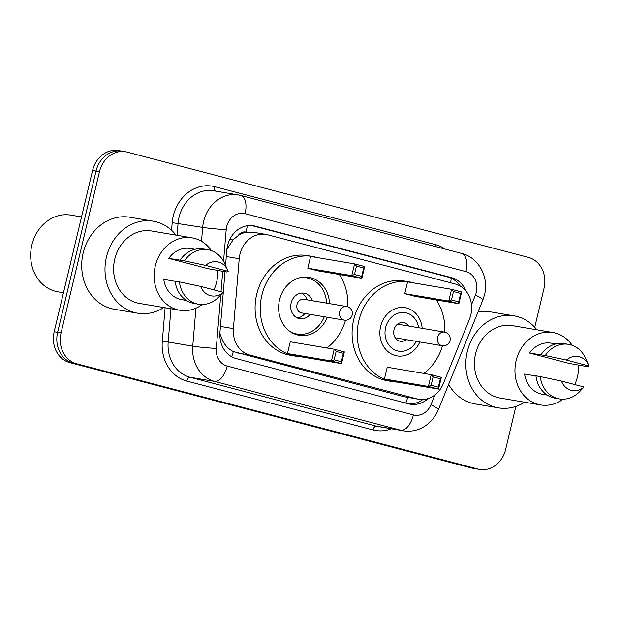 <?xml version="1.0" encoding="UTF-8"?>
<svg xmlns="http://www.w3.org/2000/svg" width="620" height="620" viewBox="0 0 620 620"><rect width="100%" height="100%" fill="white"/><g stroke="black" fill="none" stroke-linecap="round" stroke-linejoin="round"><path stroke-width="0.93" d="M469.479 319.153A25.924 22.359 99.6 0 0 470.851 314.859A25.924 22.359 99.6 0 0 455.204 283.983L267.6 234.763A25.924 22.359 99.6 0 0 265.918 234.399A25.924 22.359 99.6 0 0 239.227 258.742L233.399 328.608A25.924 22.359 99.6 0 0 249.759 355.028L417.004 398.908A25.924 22.359 99.6 0 0 418.686 399.272A25.924 22.359 99.6 0 0 443.292 383.679L469.479 319.153M238.243 235.499A25.924 22.359 -80.4 0 1 246.489 232.213L246.109 232.113A8.641 7.455 99.6 0 0 238.243 235.499L233.042 239.894L226.881 249.341M219.875 333.49L222.789 341.085C225.447 345.89 228.958 349.385 233.322 351.555L404.046 396.715L418.686 399.272M265.918 234.399L252.96 232.206L246.489 232.213M465.891 290.974A25.924 22.359 99.6 0 0 451.453 277.636L255.177 226.137A25.924 22.359 99.6 0 0 253.495 225.781A25.924 22.359 99.6 0 0 226.804 250.124L225.533 265.43M251.759 225.564L448.004 277.055A25.924 22.359 -80.4 0 1 460.172 286.053M515.879 406.418L505.61 449.539A25.924 22.359 -80.4 0 1 479.64 469.418A25.924 22.359 -80.4 0 1 477.958 469.053L76.717 363.785A25.924 22.359 -80.4 0 1 61.07 332.909L99.495 171.632A25.924 22.359 -80.4 0 1 125.465 151.753A25.924 22.359 -80.4 0 1 127.147 152.109L528.387 257.385A25.924 22.359 -80.4 0 1 544.034 288.261L534.735 327.298M479.64 469.418L476.191 468.836A25.924 22.359 -80.4 0 1 474.509 468.472L73.269 363.204A25.924 22.359 -80.4 0 1 57.621 332.32L96.046 171.05A25.924 22.359 -80.4 0 1 122.016 151.164A25.924 22.359 -80.4 0 1 123.698 151.528M225.006 271.715L219.96 332.219A25.924 22.359 99.6 0 0 236.321 358.631L408.681 403.853A25.924 22.359 99.6 0 0 410.355 404.217A25.924 22.359 99.6 0 0 428.172 398.528M422.825 399.52A25.924 22.359 -80.4 0 1 408.642 403.845M122.016 151.164L118.567 150.583A25.924 22.359 -80.4 0 0 92.597 170.461L54.173 331.739A25.924 22.359 -80.4 0 0 69.82 362.615L471.061 467.891A25.924 22.359 -80.4 0 0 472.735 468.247L476.191 468.836A25.924 22.359 -80.4 0 1 474.509 468.472L73.269 363.204A25.924 22.359 -80.4 0 1 57.621 332.32L96.046 171.05A25.924 22.359 -80.4 0 1 122.016 151.164L125.465 151.753M524.605 402.21A46.663 40.246 -80.4 0 1 498.464 407.867A46.663 40.246 -80.4 0 1 467.279 351.633A46.663 40.246 -80.4 0 1 514.034 315.851A46.663 40.246 -80.4 0 1 536.858 329.786M477.958 312.116A46.663 40.246 -80.4 0 1 490.753 311.906L514.034 315.851M563.092 399.187A36.727 31.674 -80.4 0 1 540.648 404.922A36.727 31.674 -80.4 0 1 516.104 360.67A36.727 31.674 -80.4 0 1 552.9 332.506A36.727 31.674 -80.4 0 1 572.206 345.309M578.561 365.002A36.727 31.674 -80.4 0 1 577.445 376.759A36.727 31.674 -80.4 0 1 574.755 384.563M540.648 404.922L500.123 398.071A36.727 31.674 -80.4 0 1 475.579 353.811A36.727 31.674 -80.4 0 1 512.376 325.647L552.9 332.506M535.967 375.976L524.59 374.046A25.924 22.359 -80.4 0 0 542.454 394.274L547.204 395.079M583.994 386.981A17.283 14.903 -80.4 0 1 561.464 381.075L583.994 386.981L579.677 391.592A27.652 23.847 -80.4 0 1 559.411 398.893A27.652 23.847 -80.4 0 1 540.26 376.557L535.951 375.821A27.652 23.847 -80.4 0 0 555.094 398.164L559.411 398.893M561.464 381.075L540.26 376.557M589 365.986L566.463 360.073A17.283 14.903 -80.4 0 1 588.574 364.963A17.283 14.903 -80.4 0 1 589 365.986L587.783 366.707L568.958 363.374L529.596 353.051A25.924 22.359 -80.4 0 1 551.103 343.154L555.853 343.961M529.596 353.051L540.95 354.826A27.652 23.847 -80.4 0 1 564.324 343.635L568.633 344.363A27.652 23.847 -80.4 0 1 585.373 357.926L588.574 364.963M498.464 407.867L475.183 403.93A46.663 40.246 -80.4 0 1 448.632 384.385M540.95 354.826L545.267 355.554A27.652 23.847 -80.4 0 1 568.633 344.363M545.267 355.554L566.463 360.073M419.856 341.961A24.451 21.096 -80.4 0 1 396.978 355.88A24.451 21.096 -80.4 0 1 380.641 326.407A24.451 21.096 -80.4 0 1 405.139 307.66A24.451 21.096 -80.4 0 1 422.166 328.329M397.257 382.106A50.553 43.602 -80.4 0 1 392.631 381.61A50.553 43.602 -80.4 0 1 358.841 320.695A50.553 43.602 -80.4 0 1 409.495 281.922A50.553 43.602 -80.4 0 1 414.028 282.983M436.317 299.933A50.553 43.602 -80.4 0 1 444.804 332.165M392.631 381.61L387.454 380.734A50.553 43.602 -80.4 0 1 353.671 319.819A50.553 43.602 -80.4 0 1 404.318 281.054L409.495 281.922M404.775 293.655L414.873 296.306L458.854 303.746L448.748 301.095L404.775 293.655L407.572 281.891L451.554 289.331L461.652 291.981L458.854 303.746L458.676 301.832L460.675 293.43L453.46 291.54L451.461 299.94L458.676 301.832M442.494 345.782A50.553 43.602 -80.4 0 1 423.886 373.434M384.439 378.99L394.545 381.641L438.526 389.089L428.42 386.438L384.439 378.99L387.244 367.234L431.218 374.674L441.324 377.324L438.526 389.089L438.34 387.175L440.347 378.774L433.124 376.882L431.125 385.276L438.34 387.175M451.461 299.94L448.748 301.095L451.554 289.331L453.46 291.54M431.125 385.276L428.42 386.438L431.218 374.674L433.124 376.882M441.324 377.324L440.347 378.774M461.652 291.981L460.675 293.43M416.299 341.356A19.53 16.841 -80.4 0 1 395.126 350.099A19.53 16.841 -80.4 0 1 385.617 327.639A19.53 16.841 -80.4 0 1 402.791 312.457A19.53 16.841 -80.4 0 1 418.608 327.724M406.317 339.667A9.509 8.2 -80.4 0 1 400.334 341.287A9.509 8.2 -80.4 0 1 393.987 329.832A9.509 8.2 -80.4 0 1 403.512 322.54A9.509 8.2 -80.4 0 1 408.627 326.035M444.912 332.196A6.913 5.96 99.6 0 0 444.47 332.103L397.9 324.221A6.913 5.96 99.6 0 0 397.513 324.175M395.211 337.776A6.913 5.96 99.6 0 0 395.599 337.853L442.161 345.735A6.913 6.913 0 0 0 450.074 340.372A6.913 6.913 0 0 0 444.47 332.103A6.913 5.96 99.6 0 0 437.542 337.404A6.913 5.96 99.6 0 0 441.711 345.635A6.913 5.96 99.6 0 0 442.161 345.735M63.457 292.764L57.877 291.819A38.889 33.542 -80.4 0 1 31.891 244.954A38.889 33.542 -80.4 0 1 70.85 215.132L81.522 216.938M163.773 307.543A46.663 40.246 -80.4 0 1 137.632 313.201A46.663 40.246 -80.4 0 1 106.454 256.967A46.663 40.246 -80.4 0 1 153.202 221.177A46.663 40.246 -80.4 0 1 176.026 235.12M137.632 313.201L114.351 309.256A46.663 40.246 -80.4 0 1 83.165 253.022A46.663 40.246 -80.4 0 1 129.921 217.24L153.202 221.177M202.26 304.513A36.727 31.674 -80.4 0 1 179.823 310.256A36.727 31.674 -80.4 0 1 155.279 265.996A36.727 31.674 -80.4 0 1 192.076 237.832A36.727 31.674 -80.4 0 1 211.374 250.635M217.728 270.336A36.727 31.674 -80.4 0 1 216.62 282.092A36.727 31.674 -80.4 0 1 213.931 289.889M179.823 310.256L139.291 303.397A36.727 31.674 -80.4 0 1 114.747 259.144A36.727 31.674 -80.4 0 1 151.543 230.981L192.076 237.832M175.142 281.31L163.765 279.38A25.924 22.359 -80.4 0 0 181.621 299.607L186.372 300.413M223.169 292.315A17.283 14.903 -80.4 0 1 200.64 286.401L223.169 292.315L218.845 296.926A27.652 23.847 -80.4 0 1 198.578 304.226A27.652 23.847 -80.4 0 1 179.436 281.883L175.127 281.154A27.652 23.847 -80.4 0 0 194.269 303.498L198.578 304.226M200.64 286.401L179.436 281.883M228.176 271.32L205.638 265.406A17.283 14.903 -80.4 0 1 227.749 270.297A17.283 14.903 -80.4 0 1 228.176 271.32L226.951 272.041L208.134 268.708L168.772 258.385A25.924 22.359 -80.4 0 1 190.27 248.488L195.021 249.287M168.772 258.385L180.125 260.16A27.652 23.847 -80.4 0 1 203.499 248.969L207.809 249.697A27.652 23.847 -80.4 0 1 224.541 263.26L227.749 270.297M180.125 260.16L184.434 260.888A27.652 23.847 -80.4 0 1 207.809 249.697M184.434 260.888L205.638 265.406M300.266 356.655A50.553 43.602 -80.4 0 1 295.639 356.167A50.553 43.602 -80.4 0 1 261.857 295.244A50.553 43.602 -80.4 0 1 312.503 256.478A50.553 43.602 -80.4 0 1 317.037 257.54M339.326 274.482A50.553 43.602 -80.4 0 1 347.804 306.822M295.639 356.167L290.462 355.291A50.553 43.602 -80.4 0 1 256.68 294.368A50.553 43.602 -80.4 0 1 307.326 255.603L312.503 256.478M327.205 317.246A29.38 25.343 -80.4 0 1 299.166 335.288A29.38 25.343 -80.4 0 1 279.535 299.886A29.38 25.343 -80.4 0 1 308.969 277.357A29.38 25.343 -80.4 0 1 329.507 303.614M307.784 268.204L317.889 270.855L361.863 278.295L351.757 275.644L307.784 268.204L310.581 256.447L354.562 263.887L364.669 266.538L361.863 278.295L361.685 276.388L363.684 267.987L356.469 266.089L354.469 274.49L361.685 276.388M345.534 320.238A50.553 43.602 -80.4 0 1 326.895 347.99M287.455 353.547L297.553 356.198L341.535 363.638L331.429 360.987L287.455 353.547L290.253 341.791L334.234 349.231L344.333 351.881L341.535 363.638L341.349 361.724L343.356 353.322L336.133 351.431L334.134 359.833L341.349 361.724M354.469 274.49L351.757 275.644L354.562 263.887L356.469 266.089M334.134 359.833L331.429 360.987L334.234 349.231L336.133 351.431M344.333 351.881L343.356 353.322M364.669 266.538L363.684 267.987M299.135 277.915A28.52 24.598 -80.4 0 1 306.668 277.838A28.52 24.598 -80.4 0 1 326.593 303.126M312.395 300.716A12.966 11.183 99.6 0 0 304.079 293.175A12.966 11.183 99.6 0 0 291.09 303.118A12.966 11.183 99.6 0 0 299.755 318.734A12.966 11.183 99.6 0 0 310.085 314.348M324.291 316.758A28.52 24.598 -80.4 0 1 297.158 334.072A28.52 24.598 -80.4 0 1 290.067 331.529M347.06 306.606A6.913 5.96 99.6 0 0 346.611 306.512L303.932 299.29A6.913 5.96 99.6 0 0 297.003 304.591A6.913 5.96 99.6 0 0 301.622 312.922L344.309 320.145A6.913 6.913 0 0 0 352.222 314.782A6.913 6.913 0 0 0 346.611 306.512A6.913 5.96 99.6 0 0 339.69 311.813A6.913 5.96 99.6 0 0 343.86 320.044A6.913 5.96 99.6 0 0 344.309 320.145M307.218 299.84A12.966 11.183 99.6 0 0 301.428 293.097M297.228 317.944A12.966 11.183 99.6 0 0 304.908 313.472M229.648 239.661A25.924 1.279 4.8 0 0 233.042 239.894M450.608 282.774A25.924 13.082 -75.3 0 0 451.205 278.202M405.79 403.093A25.924 13.082 -75.3 0 0 407.681 397.404M231.64 356.733A25.924 13.082 -75.3 0 0 233.322 351.555M220.526 340.923A25.924 1.279 4.8 0 0 222.789 341.085M246.109 232.113A25.924 13.082 -75.3 0 0 247.202 225.75M404.046 396.715L417.004 398.908M236.794 352.834L249.759 355.028M220.441 326.422L233.399 328.608M226.269 256.548L239.227 258.742M448.004 277.055L451.453 277.636M471.495 304.792L475.447 295.066A17.283 14.903 99.6 0 0 476.361 292.206A17.283 14.903 99.6 0 0 465.93 271.614L245.101 213.683A17.283 14.903 99.6 0 0 226.664 226.695A17.283 14.903 99.6 0 0 226.192 229.663L223.549 261.299M475.447 295.066A17.283 2.178 22.1 0 1 482.833 300.103L484.546 294.748C489.157 277.388 478.741 257.517 461.691 253.44A17.283 8.719 104.7 0 1 465.93 271.614M201.5 241.281L202.662 227.393A34.565 29.814 -80.4 0 1 203.608 221.449A34.565 29.814 -80.4 0 1 238.243 194.936L213.667 190.782A34.565 29.814 99.6 0 0 179.033 217.287A34.565 29.814 99.6 0 0 178.087 223.239L177.08 235.298M171.562 230.291L172.197 222.673L202.662 227.393A17.283 0.853 4.8 0 0 226.192 229.663M172.197 222.673A38.889 33.542 -80.4 0 1 214.753 186.698L435.581 244.637A4.325 2.178 -75.3 0 0 435.356 246.528M435.581 244.637A38.889 33.542 -80.4 0 1 445.144 249.101M391.437 428.776A38.889 33.542 -80.4 0 1 373.046 429.931L186.829 381.075A38.889 33.542 -80.4 0 1 162.293 341.45L165.098 307.768M477.958 469.053L471.061 467.891M99.495 171.632L92.597 170.461M61.07 332.909L54.173 331.739M76.717 363.785L69.82 362.615M403.015 430.729A34.565 29.814 -80.4 0 1 400.776 430.249L376.201 426.095A34.565 29.814 99.6 0 0 378.44 426.575L403.015 430.729C416.005 433.109 431.164 426.366 438.317 409.797L482.833 300.103M220.743 294.934L216.279 348.44A17.283 14.903 99.6 0 0 227.191 366.056L413.4 414.912A17.283 8.719 104.7 0 1 400.776 430.249L214.567 381.393A34.565 29.814 -80.4 0 1 192.75 346.169L168.175 342.015A34.565 29.814 99.6 0 0 189.991 377.239L376.201 426.095A4.325 2.178 -75.3 0 0 373.046 429.931M216.279 348.44A17.283 0.853 4.8 0 1 192.75 346.169L195.92 308.194M170.95 308.752L168.175 342.015L162.293 341.45M227.191 366.056A17.283 8.719 104.7 0 1 214.567 381.393L189.991 377.239A4.325 2.178 -75.3 0 0 186.829 381.075M413.4 414.912A17.283 14.903 99.6 0 0 430.923 404.759L434.914 394.917M222.72 271.328L221.014 291.749M214.753 186.698A4.325 2.178 -75.3 0 0 215.465 191.084M430.923 404.759A17.283 2.178 22.1 0 1 438.317 409.797M461.691 253.44L240.862 195.501A17.283 8.719 104.7 0 1 245.101 213.683M251.79 225.564L255.177 226.137M240.862 195.501L238.243 194.936M306.668 277.838L302.808 277.187M297.158 334.072L293.299 333.421"/></g></svg>
